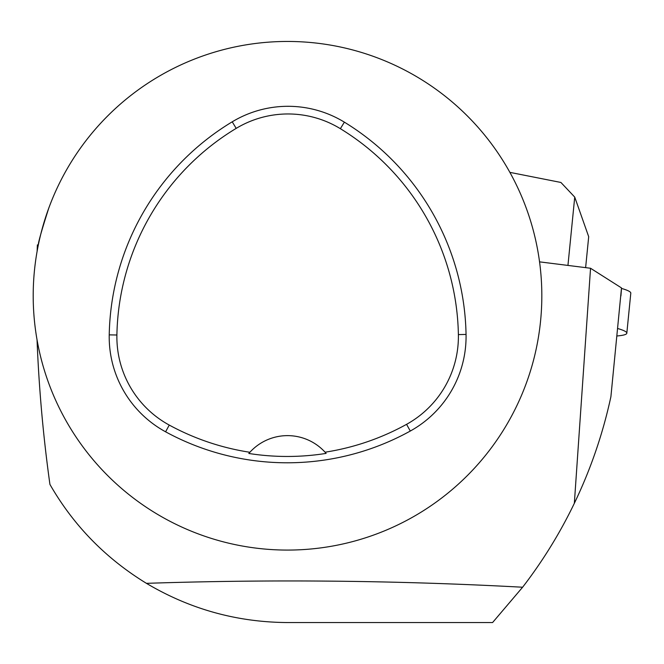 <?xml version="1.0" encoding="UTF-8"?>
<svg xmlns="http://www.w3.org/2000/svg" width="664" height="664" viewBox="0 0 664 664"><rect width="100%" height="100%" fill="white"/><g stroke="black" fill="none" stroke-linecap="round" stroke-linejoin="round"><path stroke-width="1" d="M620.915 295.928L621.504 288.425A80.734 7.943 5.7 0 1 630.8 293.148L626.824 333.187A80.734 7.943 5.7 0 1 616.939 335.976M617.678 328.506A80.734 7.943 5.7 0 1 626.824 333.187M590.545 268.256L574.343 503.304C590.728 469.207 602.912 433.667 610.905 396.682L621.496 287.919L590.545 268.256L539.55 261.857M287.512 550.074A254.312 254.312 0 0 1 67.271 168.606A254.312 254.312 0 0 1 507.752 168.606A254.312 254.312 0 0 1 287.512 550.074M410.286 431.044A254.312 254.312 0 0 1 165.593 431.808A108.083 108.083 0 0 1 109.228 334.863A254.312 254.312 0 0 1 232.234 121.811A108.083 108.083 0 0 1 344.367 122.151A254.312 254.312 0 0 1 466.053 334.44A108.083 108.083 0 0 1 410.286 431.044L406.575 424.329A246.643 246.643 0 0 1 325.078 452.201L326.132 453.396A247.987 247.987 0 0 1 248.826 453.471L249.88 452.275A246.643 246.643 0 0 1 169.262 425.076A100.413 100.413 0 0 1 116.897 335.013A246.643 246.643 0 0 1 236.193 128.376A100.413 100.413 0 0 1 340.375 128.691A246.643 246.643 0 0 1 458.384 334.59A100.413 100.413 0 0 1 406.575 424.329M37.126 251.241L37.383 244.9L38.338 244.9C38.056 243.057 41.517 230.84 48.738 208.23M574.343 503.304C560.009 533.067 542.762 561.038 522.609 587.225C397.296 580.461 271.9 579.166 146.437 583.341C105.642 558.391 73.472 525.423 49.933 484.421C43.243 436.514 38.952 388.307 37.043 339.81M146.437 583.341C189.912 609.17 236.94 622.243 287.512 622.55L492.58 622.55L522.609 587.225M249.88 452.275A50.862 50.862 0 0 1 325.078 452.201M325.792 452.997A50.862 50.862 0 0 0 325.36 452.524M249.598 452.591A50.862 50.862 0 0 0 249.174 453.072M567.944 265.417L574.734 197.1L560.914 182.459L509.877 172.366M574.734 197.1L588.694 236.691L585.623 267.633M344.367 122.151L340.375 128.691M466.053 334.44L458.384 334.59M232.234 121.811L236.193 128.376M109.228 334.863L116.897 335.013M165.593 431.808L169.262 425.076"/></g></svg>
